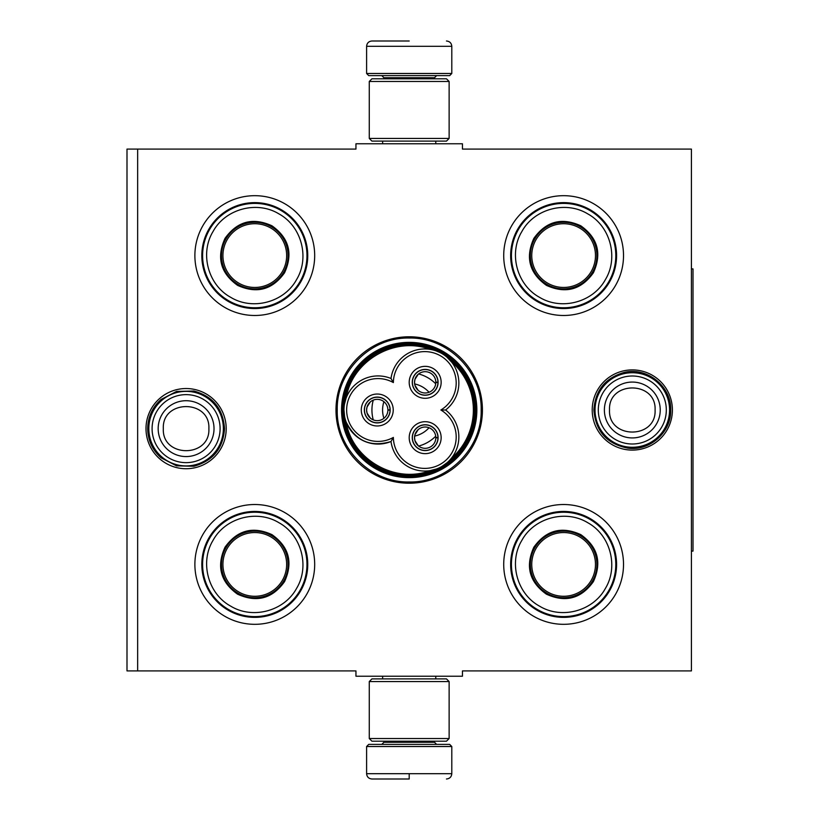 <?xml version="1.0" encoding="UTF-8"?>
<svg xmlns="http://www.w3.org/2000/svg" width="820" height="820" viewBox="0 0 820 820"><rect width="100%" height="100%" fill="white"/><g stroke="black" fill="none" stroke-linecap="round" stroke-linejoin="round"><path stroke-width="1.23" d="M137.647 149.086L355.952 149.086L355.952 143.766L462.449 143.766L462.449 149.086L691.414 149.086L691.414 670.914L462.449 670.914L462.449 676.233L355.952 676.233L355.952 670.914L137.647 670.914L137.647 149.086L126.997 149.086L126.997 670.914L137.647 670.914M335.985 410A73.216 73.216 0 0 0 409.2 483.216A73.216 73.216 0 0 0 482.416 410A73.216 73.216 0 0 0 409.2 336.784A73.216 73.216 0 0 0 335.985 410M146.001 428.634A40.098 40.098 0 0 0 186.099 468.732A40.098 40.098 0 0 0 226.197 428.634A40.098 40.098 0 0 0 186.099 388.536A40.098 40.098 0 0 0 146.001 428.634M592.214 410A40.098 40.098 0 0 0 632.302 450.098A40.098 40.098 0 0 0 672.4 410A40.098 40.098 0 0 0 632.302 369.902A40.098 40.098 0 0 0 592.214 410M503.716 255.584A59.901 59.901 0 0 1 563.617 195.683A59.901 59.901 0 0 1 623.518 255.584A59.901 59.901 0 0 1 563.617 315.485A59.901 59.901 0 0 1 503.716 255.584M194.883 255.584A59.901 59.901 0 0 1 254.784 195.683A59.901 59.901 0 0 1 314.685 255.584A59.901 59.901 0 0 1 254.784 315.485A59.901 59.901 0 0 1 194.883 255.584M503.716 564.416A59.901 59.901 0 0 1 563.617 504.515A59.901 59.901 0 0 1 623.518 564.416A59.901 59.901 0 0 1 563.617 624.317A59.901 59.901 0 0 1 503.716 564.416M194.883 564.416A59.901 59.901 0 0 1 254.784 504.515A59.901 59.901 0 0 1 314.685 564.416A59.901 59.901 0 0 1 254.784 624.317A59.901 59.901 0 0 1 194.883 564.416M476.851 410A67.64 67.64 0 0 1 409.2 477.64A67.64 67.64 0 0 1 341.561 410A67.64 67.64 0 0 1 409.2 342.36A67.64 67.64 0 0 1 476.851 410M409.2 481.965C370.742 482.949 336.251 448.458 337.235 410C336.251 371.542 370.742 337.051 409.2 338.035C447.658 337.051 482.16 371.542 481.166 410C482.16 448.458 447.658 482.949 409.2 481.965M148.82 428.634A37.269 37.269 0 0 1 186.099 391.365A37.269 37.269 0 0 1 223.368 428.634A37.269 37.269 0 0 1 186.099 465.914A37.269 37.269 0 0 1 148.82 428.634M152.089 428.634A33.999 33.999 0 0 1 186.099 394.635A33.999 33.999 0 0 1 220.098 428.634A33.999 33.999 0 0 1 186.099 462.644A33.999 33.999 0 0 1 152.089 428.634M595.033 410A37.269 37.269 0 0 1 632.302 372.731A37.269 37.269 0 0 1 669.581 410A37.269 37.269 0 0 1 632.302 447.269A37.269 37.269 0 0 1 595.033 410M598.303 410A33.999 33.999 0 0 1 632.302 376.001A33.999 33.999 0 0 1 666.311 410A33.999 33.999 0 0 1 632.302 443.999A33.999 33.999 0 0 1 598.303 410M366.601 746.518L368.733 744.386L449.667 744.386L451.799 746.518L366.601 746.518L366.601 773.68C366.919 776.909 368.692 778.682 371.931 779M409.2 779L371.931 779L409.2 779M409.2 778.805L409.2 774.08M451.799 73.482L366.601 73.482L368.733 75.614L449.667 75.614L451.799 73.482L451.799 46.32C451.482 43.091 449.708 41.318 446.469 41M409.2 41L371.931 41L409.2 41M369.266 738.533L449.134 738.533L446.469 741.198L371.931 741.198L369.266 738.533L369.266 681.563L449.134 681.563L446.469 678.899L371.931 678.899L369.266 681.563M449.134 81.467L369.266 81.467L371.931 78.802L446.469 78.802L449.134 81.467L449.134 138.436L446.469 141.101L371.931 141.101L369.266 138.436L449.134 138.436M225.961 238.948A33.282 33.282 0 0 1 271.43 226.761A33.282 33.282 0 0 1 283.607 272.219A33.282 33.282 0 0 1 238.148 284.407A33.282 33.282 0 0 1 225.961 238.948A33.282 33.282 0 0 0 238.148 284.407A33.282 33.282 0 0 0 283.607 272.219M227.191 239.655A31.867 31.867 0 0 1 270.723 227.991A31.867 31.867 0 0 1 282.387 271.522A31.867 31.867 0 0 1 238.856 283.177A31.867 31.867 0 0 1 227.191 239.655M228.698 300.776A52.183 52.183 0 0 1 209.592 229.497A52.183 52.183 0 0 1 280.881 210.391A52.183 52.183 0 0 1 299.976 281.68A52.183 52.183 0 0 1 228.698 300.776M230.697 297.311C208.065 285.011 199.608 253.462 213.056 231.496C225.356 208.864 256.906 200.408 278.882 213.856C301.504 226.156 309.96 257.705 296.512 279.681C284.212 302.303 252.662 310.76 230.697 297.311M237.595 285.36C256.701 294.031 272.353 289.839 284.56 272.773C293.232 253.667 289.04 238.015 271.973 225.808C252.867 217.136 237.216 221.328 225.008 238.394C216.336 257.5 220.529 273.152 237.595 285.36M237.882 284.868A33.815 33.815 0 0 0 284.068 272.486A33.815 33.815 0 0 0 271.686 226.299A33.815 33.815 0 0 0 225.5 238.681A33.815 33.815 0 0 0 237.882 284.868M225.961 547.78A33.282 33.282 0 0 1 271.43 535.593A33.282 33.282 0 0 1 283.607 581.052A33.282 33.282 0 0 1 238.148 593.239A33.282 33.282 0 0 1 225.961 547.78A33.282 33.282 0 0 0 238.148 593.239A33.282 33.282 0 0 0 283.607 581.052M227.191 548.477A31.867 31.867 0 0 1 270.723 536.823A31.867 31.867 0 0 1 282.387 580.345A31.867 31.867 0 0 1 238.856 592.009A31.867 31.867 0 0 1 227.191 548.477M228.698 609.608A52.183 52.183 0 0 1 209.592 538.32A52.183 52.183 0 0 1 280.881 519.224A52.183 52.183 0 0 1 299.976 590.502A52.183 52.183 0 0 1 228.698 609.608M230.697 606.144C208.065 593.844 199.608 562.294 213.056 540.318C225.356 517.697 256.906 509.24 278.882 522.688C301.504 534.989 309.96 566.538 296.512 588.504C284.212 611.136 252.662 619.592 230.697 606.144M237.595 594.192C256.701 602.864 272.353 598.672 284.56 581.605C293.232 562.499 289.04 546.848 271.973 534.64C252.867 525.968 237.216 530.161 225.008 547.227C216.336 566.333 220.529 581.985 237.595 594.192M237.882 593.7A33.815 33.815 0 0 0 284.068 581.318A33.815 33.815 0 0 0 271.686 535.132A33.815 33.815 0 0 0 225.5 547.514A33.815 33.815 0 0 0 237.882 593.7M436.281 469.05L430.244 470.608C394.984 484.107 352.128 459.374 346.183 422.085C355.695 441.078 370.64 447.556 391.007 441.519A34.081 34.081 150 0 0 427.056 470.977A34.081 34.081 150 0 0 445.598 410A34.081 34.081 30 0 0 441.816 353.512A34.081 34.081 30 0 0 391.007 378.481A34.081 34.081 -90 0 0 343.969 410A65.231 65.231 0 0 0 441.826 466.488A65.231 65.231 0 0 0 441.826 353.512A65.231 65.231 0 0 0 343.969 410.01A34.081 34.081 -90 0 0 391.007 441.519L393.364 437.429A31.416 31.416 0 0 0 425.006 468.394A31.416 31.416 0 0 0 440.873 410A31.416 31.416 0 0 0 440.483 355.818A31.416 31.416 0 0 0 393.364 382.571A31.416 31.416 0 0 0 346.635 410A31.416 31.416 0 0 0 393.364 437.429M446.818 357.028L451.902 362.399M344.625 416.652L343.969 410.092M445.598 410L440.873 410M344.492 404.096L346.019 398.387M430.797 349.484L430.244 349.392C394.984 335.892 352.128 360.626 346.183 397.915M435.738 350.755L439.858 352.467M450.672 459.128L451.902 457.601M377.251 422.915A12.915 12.915 0 0 0 390.166 410A12.915 12.915 0 0 0 377.251 397.085A12.915 12.915 0 0 0 364.336 410A12.915 12.915 0 0 0 377.251 422.915M361.282 410A15.969 15.969 0 0 0 377.251 425.969A15.969 15.969 0 0 0 393.231 410A15.969 15.969 0 0 0 377.251 394.03A15.969 15.969 0 0 0 361.282 410M425.18 450.58A12.915 12.915 0 0 0 438.085 437.665A12.915 12.915 0 0 0 425.18 424.76A12.915 12.915 0 0 0 412.265 437.665A12.915 12.915 0 0 0 425.18 450.58M409.2 437.665A15.969 15.969 0 0 0 425.18 453.644A15.969 15.969 0 0 0 441.15 437.665A15.969 15.969 0 0 0 425.18 421.695A15.969 15.969 0 0 0 409.2 437.665M425.18 395.24A12.915 12.915 0 0 0 438.085 382.335A12.915 12.915 0 0 0 425.18 369.42A12.915 12.915 0 0 0 412.265 382.335A12.915 12.915 0 0 0 425.18 395.24M409.2 382.335A15.969 15.969 0 0 0 425.18 398.305A15.969 15.969 0 0 0 441.15 382.335A15.969 15.969 0 0 0 425.18 366.356A15.969 15.969 0 0 0 409.2 382.335M391.007 378.481L393.364 382.571M447.248 462.593L441.826 466.488M475.231 410C476.328 372.464 440.391 339.705 403.122 344.256C370.117 346.563 342.442 376.923 343.18 410C342.073 447.535 378.01 480.294 415.279 475.743C448.284 473.437 475.969 443.077 475.231 410M476.297 410A67.086 67.086 0 0 0 409.2 342.914A67.086 67.086 0 0 0 342.114 410A67.086 67.086 0 0 0 409.2 477.086A67.086 67.086 0 0 0 476.297 410M382.581 410A26.619 26.619 0 0 0 383.914 418.313A26.619 26.619 0 0 1 383.914 401.687A26.619 26.619 0 0 0 382.581 410M414.643 436.055A26.619 26.619 0 0 0 429.044 427.743A26.619 26.619 0 0 1 414.643 436.055M414.643 383.944A26.619 26.619 0 0 1 429.044 392.257A26.619 26.619 0 0 0 414.643 383.944M373.264 400.129A37.269 37.269 0 0 0 373.264 419.871M418.62 446.059A37.269 37.269 0 0 0 435.717 436.189M418.62 373.94A37.269 37.269 0 0 1 435.717 383.811M425.18 427.015A10.65 10.65 0 0 1 435.82 437.531L437.952 437.531A12.782 12.782 0 0 0 418.743 426.625A12.782 12.782 0 0 0 418.743 448.714A12.782 12.782 0 0 0 437.952 437.798L435.82 437.798A10.65 10.65 0 0 1 425.18 448.314A10.65 10.65 0 0 1 414.53 437.665A10.65 10.65 0 0 1 425.18 427.015M418.22 445.731L414.961 440.678L414.53 437.665L414.961 434.661L418.22 429.598M377.251 399.35A10.65 10.65 0 0 1 387.901 409.867L390.033 409.867A12.782 12.782 0 0 0 370.824 398.95A12.782 12.782 0 0 0 370.824 421.049A12.782 12.782 0 0 0 390.033 410.133L387.901 410.133A10.65 10.65 0 0 1 377.251 420.65A10.65 10.65 0 0 1 366.601 410A10.65 10.65 0 0 1 377.251 399.35M370.302 418.067L367.042 413.013L366.601 410L367.042 406.986L370.302 401.933M425.18 371.685A10.65 10.65 0 0 1 435.82 382.202L437.952 382.202A12.782 12.782 0 0 0 418.743 371.286A12.782 12.782 0 0 0 418.743 393.374A12.782 12.782 0 0 0 437.952 382.468L435.82 382.468A10.65 10.65 0 0 1 425.18 392.985A10.65 10.65 0 0 1 414.53 382.335A10.65 10.65 0 0 1 425.18 371.685M418.22 390.402L414.961 385.338L414.53 382.335L414.961 379.322L418.22 374.268M534.794 238.948A33.282 33.282 0 0 1 580.252 226.761A33.282 33.282 0 0 1 592.44 272.219A33.282 33.282 0 0 1 546.981 284.407A33.282 33.282 0 0 1 534.794 238.948A33.282 33.282 0 0 0 546.981 284.407A33.282 33.282 0 0 0 592.44 272.219M536.024 239.655A31.867 31.867 0 0 1 579.545 227.991A31.867 31.867 0 0 1 591.21 271.522A31.867 31.867 0 0 1 547.688 283.177A31.867 31.867 0 0 1 536.024 239.655M537.53 300.776A52.183 52.183 0 0 1 518.424 229.497A52.183 52.183 0 0 1 589.703 210.391A52.183 52.183 0 0 1 608.809 281.68A52.183 52.183 0 0 1 537.53 300.776M539.529 297.311C516.897 285.011 508.441 253.462 521.889 231.496C534.189 208.864 565.739 200.408 587.714 213.856C610.336 226.156 618.793 257.705 605.345 279.681C593.044 302.303 561.495 310.76 539.529 297.311M546.428 285.36C565.534 294.031 581.185 289.839 593.393 272.773C602.064 253.667 597.872 238.015 580.806 225.808C561.7 217.136 546.048 221.328 533.841 238.394C525.169 257.5 529.361 273.152 546.428 285.36M546.714 284.868A33.815 33.815 0 0 0 592.901 272.486A33.815 33.815 0 0 0 580.519 226.299A33.815 33.815 0 0 0 534.332 238.681A33.815 33.815 0 0 0 546.714 284.868M534.794 547.78A33.282 33.282 0 0 1 580.252 535.593A33.282 33.282 0 0 1 592.44 581.052A33.282 33.282 0 0 1 546.981 593.239A33.282 33.282 0 0 1 534.794 547.78A33.282 33.282 0 0 0 546.981 593.239A33.282 33.282 0 0 0 592.44 581.052M536.024 548.477A31.867 31.867 0 0 1 579.545 536.823A31.867 31.867 0 0 1 591.21 580.345A31.867 31.867 0 0 1 547.688 592.009A31.867 31.867 0 0 1 536.024 548.477M537.53 609.608A52.183 52.183 0 0 1 518.424 538.32A52.183 52.183 0 0 1 589.703 519.224A52.183 52.183 0 0 1 608.809 590.502A52.183 52.183 0 0 1 537.53 609.608M539.529 606.144C516.897 593.844 508.441 562.294 521.889 540.318C534.189 517.697 565.739 509.24 587.714 522.688C610.336 534.989 618.793 566.538 605.345 588.504C593.044 611.136 561.495 619.592 539.529 606.144M546.428 594.192C565.534 602.864 581.185 598.672 593.393 581.605C602.064 562.499 597.872 546.848 580.806 534.64C561.7 525.968 546.048 530.161 533.841 547.227C525.169 566.333 529.361 581.985 546.428 594.192M546.714 593.7A33.815 33.815 0 0 0 592.901 581.318A33.815 33.815 0 0 0 580.519 535.132A33.815 33.815 0 0 0 534.332 547.514A33.815 33.815 0 0 0 546.714 593.7M691.414 268.898L693.002 268.898L693.002 551.101L691.414 551.101M214.02 428.634A27.931 27.931 180 0 0 186.099 400.713A27.931 27.931 180 0 0 158.168 428.634A27.931 27.931 0 0 0 186.099 456.566A27.931 27.931 0 0 0 214.02 428.634M208.885 428.634C210.309 399.248 161.888 399.248 163.313 428.634C161.888 458.021 210.309 458.021 208.885 428.634M660.233 410A27.931 27.931 180 0 0 632.302 382.069A27.931 27.931 180 0 0 604.381 410A27.931 27.931 0 0 0 632.302 437.931A27.931 27.931 0 0 0 660.233 410M655.088 410C656.512 380.613 608.091 380.613 609.516 410C608.091 439.387 656.512 439.387 655.088 410M383.914 741.198L383.914 742.264L434.497 742.264L436.619 744.386M451.799 746.518L451.799 773.68L366.601 773.68M434.497 78.802L434.497 77.736L383.914 77.736L381.782 75.614M366.601 73.482L366.601 46.32L451.799 46.32M228.985 301.842A52.962 52.962 0 0 1 208.915 229.108A52.962 52.962 0 0 1 280.583 209.336A52.962 52.962 0 0 1 300.653 282.07A52.962 52.962 0 0 1 228.985 301.842M228.985 610.664A52.962 52.962 0 0 1 208.915 537.93A52.962 52.962 0 0 1 280.583 518.158A52.962 52.962 0 0 1 300.653 590.892A52.962 52.962 0 0 1 228.985 610.664M451.174 458.534A64.165 64.165 0 0 0 451.174 361.466M537.817 301.842A52.962 52.962 0 0 1 517.748 229.108A52.962 52.962 0 0 1 589.416 209.336A52.962 52.962 0 0 1 609.486 282.07A52.962 52.962 0 0 1 537.817 301.842M537.817 610.664A52.962 52.962 0 0 1 517.748 537.93A52.962 52.962 0 0 1 589.416 518.158A52.962 52.962 0 0 1 609.486 590.892A52.962 52.962 0 0 1 537.817 610.664M382.632 676.233L382.632 678.899M435.768 676.233L435.768 678.899M434.497 741.198L434.497 742.264M383.914 742.264L381.782 744.386M451.799 773.68C451.482 776.909 449.708 778.682 446.469 779M382.632 143.766L382.632 141.101M435.768 143.766L435.768 141.101M383.914 78.802L383.914 77.736M434.497 77.736L436.619 75.614M366.601 46.32C366.919 43.091 368.692 41.318 371.931 41M449.134 738.533L449.134 681.563M369.266 81.467L369.266 138.436M670.719 410C671.385 432.089 649.973 451.266 628.089 448.181C607.015 444.122 595.617 431.392 593.885 410C595.176 390.505 605.18 378.01 623.928 372.505C646.877 366.54 671.539 386.302 670.719 410M224.516 428.634C223.173 448.396 212.964 460.932 193.889 466.252L176.546 465.842L161.15 457.847C152.397 450.077 147.907 440.34 147.682 428.634C147.907 416.929 152.397 407.191 161.15 399.422L176.546 391.427L193.889 391.017C212.964 396.337 223.173 408.872 224.516 428.634"/></g></svg>
